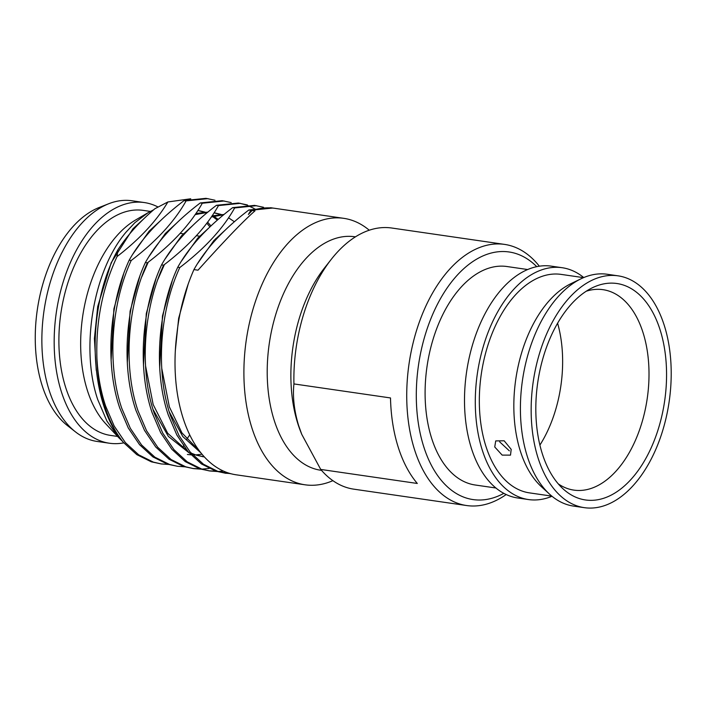 <?xml version="1.0" encoding="UTF-8"?>
<svg xmlns="http://www.w3.org/2000/svg" width="706" height="706" viewBox="0 0 706 706"><rect width="100%" height="100%" fill="white"/><g stroke="black" fill="none" stroke-linecap="round" stroke-linejoin="round"><path stroke-width="1.06" d="M536.736 266.656A125.103 73.353 98.3 0 0 444.127 292.522A125.103 73.353 98.3 0 0 423.538 446.068A125.103 73.353 98.3 0 0 503.837 493.353M506.184 494.527A131.943 77.369 -81.7 0 1 466.648 505.54A131.943 77.369 -81.7 0 1 414.369 449.122A131.943 77.369 -81.7 0 1 424.518 309.043A131.943 77.369 -81.7 0 1 504.561 244.4A131.943 77.369 -81.7 0 1 539.331 266.197M499.663 441.859L509.353 450.843M511.188 449.369L510.509 455.132L502.169 455.105L494.738 446.986L495.718 440.915L504.163 440.8L511.188 449.369M542.137 453.208A109.368 64.131 98.3 0 0 563.15 488.923A109.368 64.131 98.3 0 0 643.14 463.065A109.368 64.131 98.3 0 0 660.234 330.284A109.368 64.131 98.3 0 0 592.352 287.766A109.368 64.131 98.3 0 0 542.137 453.208M558.269 483.884A101.276 59.383 98.3 0 0 573.916 490.123A101.276 59.383 98.3 0 0 635.356 440.5A101.276 59.383 98.3 0 0 643.148 332.985A101.276 59.383 98.3 0 0 603.012 289.681A101.276 59.383 98.3 0 0 586.245 291.216M618.006 275.825L607.248 274.263A117.134 68.685 98.3 0 0 580.959 278.817A117.134 68.685 98.3 0 0 527.179 456.014A117.134 68.685 98.3 0 0 549.683 494.271A117.134 68.685 98.3 0 0 573.599 506.105L584.356 507.667A117.134 68.685 98.3 0 0 655.415 450.269A117.134 68.685 98.3 0 0 664.425 325.916A117.134 68.685 98.3 0 0 618.006 275.825A117.134 68.685 98.3 0 0 546.947 333.223A117.134 68.685 98.3 0 0 537.937 457.576A117.134 68.685 98.3 0 0 584.356 507.667M580.959 278.817L570.898 283.688A110.383 64.731 98.3 0 0 520.216 450.684A110.383 64.731 98.3 0 0 541.423 486.725L549.683 494.271M583.747 277.555A117.134 68.685 98.3 0 0 562.144 267.715L551.351 266.153A117.134 68.685 98.3 0 0 480.292 323.542A117.134 68.685 98.3 0 0 471.281 447.895A117.134 68.685 98.3 0 0 517.701 497.986L528.494 499.557A117.134 68.685 98.3 0 0 551.995 496.265M562.144 267.715A117.134 68.685 98.3 0 0 491.085 325.113A117.134 68.685 98.3 0 0 482.074 449.466A117.134 68.685 98.3 0 0 528.494 499.557M527.647 269.533L506.943 266.524A110.383 64.731 98.3 0 0 439.979 320.612A110.383 64.731 98.3 0 0 431.49 437.799A110.383 64.731 98.3 0 0 475.226 485.004L495.93 488.005M320.727 469.437L417.299 483.46A131.943 77.369 -81.7 0 1 398.078 446.757A131.943 77.369 -81.7 0 1 390.497 397.946L293.925 383.923C292.593 396.79 294.146 410.618 298.576 425.409L301.744 434.331L320.727 469.437A131.943 77.369 98.3 0 0 353.794 489.161L466.648 505.54M504.561 244.4L391.698 228.012A131.943 77.369 98.3 0 0 331.335 259.243A131.943 77.369 98.3 0 0 293.925 383.923M331.335 259.243L324.372 268.112A117.981 69.179 98.3 0 0 297.703 423.247A117.981 69.179 98.3 0 0 300.65 431.578L301.744 434.331M539.896 445.098A101.276 59.383 98.3 0 0 557.59 323.171M583.535 277.643L561.173 274.396A110.383 64.731 98.3 0 0 494.209 328.484A110.383 64.731 98.3 0 0 485.719 445.671A110.383 64.731 98.3 0 0 529.465 492.876L551.827 496.124M355.418 236.854L354.686 236.748A117.981 69.179 98.3 0 0 283.115 294.561A117.981 69.179 98.3 0 0 274.034 419.805A117.981 69.179 98.3 0 0 320.789 470.258L321.521 470.364M369.247 230.209A134.634 78.948 98.3 0 0 343.725 218.331A134.634 78.948 98.3 0 0 262.05 284.297A134.634 78.948 98.3 0 0 251.689 427.227A134.634 78.948 98.3 0 0 305.045 484.801A134.634 78.948 98.3 0 0 332.888 480.662M123.815 442.856A121.6 71.306 -81.7 0 1 109.395 443.227L97.084 441.444A121.6 71.306 -81.7 0 1 75.577 431.957L67.476 425.63A116.216 68.147 -81.7 0 1 41.972 384.999A116.216 68.147 -81.7 0 1 99.131 207.511L108.698 203.752A121.6 71.306 -81.7 0 1 132.013 200.769L144.333 202.56A121.6 71.306 -81.7 0 1 158.012 206.999M75.577 431.957A121.6 71.306 -81.7 0 1 48.89 389.447A121.6 71.306 -81.7 0 1 108.698 203.752M109.395 443.227A121.6 71.306 -81.7 0 1 61.21 391.23A121.6 71.306 -81.7 0 1 70.565 262.138A121.6 71.306 -81.7 0 1 144.333 202.56M119.067 437.985L105.874 423.909A113.692 66.673 -81.7 0 1 87.235 389.95A113.692 66.673 -81.7 0 1 135.455 220.078L148.119 212.674L134.82 222.734L126.03 232.177C93.492 270.31 80.105 347.952 97.728 399.57L106.906 421.058L119.067 437.985L122.941 441.797M117.62 436.44L110.533 435.408A113.692 66.673 -81.7 0 1 65.473 386.791A113.692 66.673 -81.7 0 1 74.218 266.091A113.692 66.673 -81.7 0 1 143.194 210.379L150.369 211.421M153.617 209.823L148.119 212.674M189.737 434.87L186.755 439.273M183.887 444.912L182.757 447.895M96.925 358.339A134.634 78.948 -81.7 0 0 104.603 405.879A134.634 78.948 -81.7 0 0 123.568 442.565C87.721 402.243 85.726 306.828 117.893 249.853L117.064 256.56C102.485 287.721 95.778 321.645 96.925 358.339C97.931 375.874 100.817 391.768 105.609 406.021L114.143 425.974L125.377 442.6L138.72 454.84L153.352 462.121L161.233 463.93L168.39 464.442M123.568 442.565L136.814 454.638L151.331 461.821L161.233 463.93M343.725 218.331L274.837 208.332A134.634 78.948 98.3 0 0 252.201 210.476L254.972 210.882C243.764 220.625 224.773 240.393 197.998 270.186L193.938 269.604C185.193 289.416 179.536 310.561 176.985 333.011A134.634 78.948 98.3 0 0 182.801 417.228A134.634 78.948 98.3 0 0 236.157 474.803L305.045 484.801M263.576 207.29L254.548 205.384L232.645 207.643C207.679 226.635 189.376 246.509 177.744 267.247L179.774 267.548C159.459 311.522 155.602 372.45 170.367 415.428L178.9 435.373L190.135 451.999L203.478 464.239L218.11 471.52L231.189 473.805M177.744 267.247C157.429 311.222 153.573 372.15 168.337 415.128L176.879 435.081L188.105 451.708L201.448 463.948L216.089 471.22L225.982 473.329M224.976 473.17L230.218 473.541M247.382 204.943L238.354 203.037L216.46 205.296C191.494 224.287 173.191 244.161 161.559 264.9L163.58 265.191C143.265 309.166 139.409 370.094 154.173 413.072L162.707 433.025L173.941 449.651L187.284 461.892L201.916 469.163L209.797 470.973L216.954 471.493M217.995 471.476L223.458 471.078M161.559 264.9C141.244 308.875 137.388 369.803 152.152 412.781L160.686 432.725L171.92 449.36L185.263 461.6L199.895 468.872L209.797 470.973M208.782 470.823L215.965 471.184M231.197 202.596L222.169 200.68L200.275 202.94C175.3 221.94 156.997 241.805 145.365 262.553L147.395 262.844C127.08 306.819 123.223 367.747 137.988 410.724L146.521 430.669L157.756 447.304L171.099 459.544L185.731 466.816L193.612 468.625L200.769 469.137M201.801 469.128L209.135 468.449M145.365 262.553C125.059 306.528 121.194 367.455 135.958 410.433L144.501 430.378L155.726 447.013L169.069 459.253L183.71 466.525L193.612 468.625M192.597 468.466L199.78 468.837M215.003 200.239L205.984 198.333L184.081 200.592C159.115 219.592 140.812 239.458 129.18 260.205L131.201 260.496C110.895 304.471 107.03 365.399 121.794 408.377L130.336 428.321L141.562 444.956L154.905 457.197L169.546 464.469L177.418 466.278L184.575 466.79M129.18 260.205C108.865 304.18 105.009 365.108 119.773 408.077L128.307 428.03L139.541 444.656L152.884 456.897L167.516 464.177L177.418 466.278M270.733 207.732L248.839 209.991L250.859 210.282L272.763 208.032L270.733 207.732M273.778 208.191L272.763 208.032M184.081 200.592L186.11 200.883L208.005 198.624M200.275 202.94L202.295 203.24L224.19 200.981M255.749 209.444L255.06 209.029M254.107 208.482L247.329 205.331M246.35 204.978L239.369 203.196M216.46 205.296L218.481 205.587L240.384 203.328M232.645 207.643L234.674 207.935L256.569 205.675M126.03 232.177L134.82 222.734M190.726 198.783L167.887 201.96C156.591 220.916 139.647 239.122 117.064 256.56M131.201 260.496C156.176 241.496 174.47 221.631 186.11 200.883M147.395 262.844C172.361 243.844 190.664 223.978 202.295 203.24M163.58 265.191C188.555 246.2 206.849 226.326 218.481 205.587M179.774 267.548C204.74 248.547 223.043 228.682 234.674 207.935M252.201 210.476L248.388 214.447L250.859 210.282M209.929 226.873L206.832 223.175M143.662 218.922L132.949 228.788L111.23 262.65L97.71 306.519L94.401 338.545L96.263 370.394M217.386 220.087L212.647 216.557M206.523 213.203L204.961 212.55M203.981 212.171L197.892 210.459M159.847 221.269L149.142 231.144L132.94 253.992M123.55 274.255L113.904 308.875L111.107 360.669M222.708 215.559L221.146 214.898M220.166 214.518L214.077 212.815M207.855 212.109L195.88 213.503M176.041 223.625L165.328 233.492L149.125 256.34M139.735 276.602L130.089 311.222L127.301 363.016M224.04 214.456L212.065 215.859M192.226 225.973L181.513 235.839L165.31 258.696M155.929 278.949L146.283 313.57L143.486 365.364M152.981 409.356L168.372 436.432L189.076 452.828M191.891 454.011L204.396 456.932M202.578 456.667L204.316 456.844M208.42 228.32L197.706 238.196L181.504 261.043M172.114 281.306L162.468 315.926L159.671 367.72M169.175 411.704L182.801 436.573L201.007 452.978M224.605 230.668L213.892 240.543L197.689 263.391M188.308 283.653L178.653 318.274L175.335 350.582M210.944 225.911L207.608 222.134M218.189 219.381L213.724 216.248M206.964 212.833L206.002 212.462M205.022 212.118L198.024 210.432M234.383 221.737L228.541 217.783M223.158 215.18L222.187 214.818M221.207 214.465L214.218 212.78M207.502 212.391L195.112 214.633M148.216 262.217L141.774 276.858M187.399 454.47L190.92 454.84M192.747 454.929L194.565 454.938M195.606 454.911L202.022 454.223M223.687 214.748L211.297 216.98M164.401 264.565L157.968 279.205M145.515 365.699L153.158 404.529L167.649 433.202L187.981 451.558M191.097 453.12L196.453 455.185L203.584 456.826M161.7 368.055L169.352 406.877L181.963 432.91L199.498 451.046M167.887 201.96L154.905 208.72C139.338 222.002 127.001 235.716 117.893 249.853M248.839 209.991C223.864 228.991 205.57 248.856 193.938 269.604M216.76 238.69L215.789 238.549M199.595 236.192L196.374 235.725M183.41 233.845L180.189 233.377"/></g></svg>
